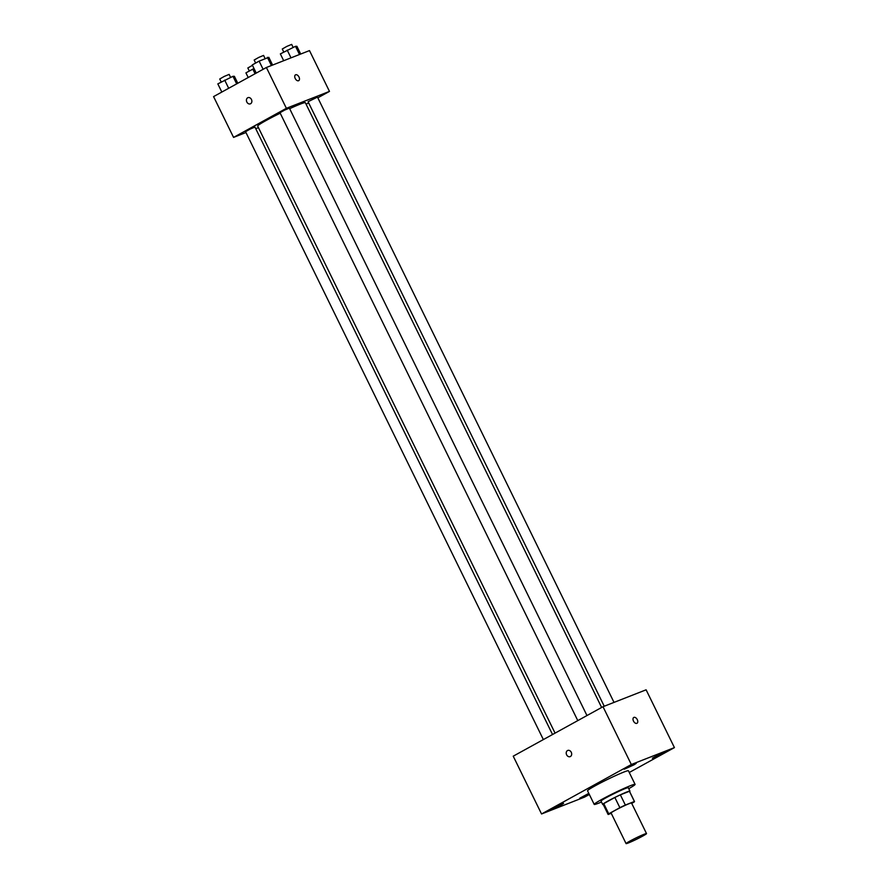 <?xml version="1.0" encoding="UTF-8"?>
<svg xmlns="http://www.w3.org/2000/svg" width="888" height="888" viewBox="0 0 888 888"><rect width="100%" height="100%" fill="white"/><g stroke="black" fill="none" stroke-linecap="round" stroke-linejoin="round"><path stroke-width="1.33" d="M628.371 842.956A11.378 0.71 -26.1 0 1 626.073 843.6A11.378 0.71 -26.1 0 1 635.986 837.95A11.378 0.71 -26.1 0 1 646.52 833.588A11.378 0.71 -26.1 0 1 639.882 837.595A11.378 0.71 -26.1 0 1 628.371 842.956M626.073 843.6L611.088 812.997A11.378 0.71 -26.1 0 1 620.99 807.347A11.378 0.71 -26.1 0 1 631.523 802.985L646.52 833.588M631.712 803.374L633.865 802.186A14.685 0.921 -26.1 0 0 634.498 801.531A14.685 0.921 -26.1 0 0 634.421 801.487L625.352 805.05A14.685 0.921 -26.1 0 0 619.868 807.68L608.746 813.808A14.685 0.921 -26.1 0 0 608.114 814.451A14.685 0.921 -26.1 0 0 608.191 814.496L611.233 813.308M619.868 807.68L614.862 797.48L603.751 803.607L608.746 813.808M608.114 814.451L603.119 804.25A14.685 0.921 -26.1 0 1 603.751 803.607M614.862 797.48A14.685 0.921 -26.1 0 1 620.357 794.849L625.352 805.05M634.498 801.531L629.503 791.33A14.685 0.921 -26.1 0 0 629.426 791.286L620.357 794.849M629.603 791.541A15.174 0.955 153.9 0 0 629.936 791.119A15.174 0.955 153.9 0 0 621.966 794.072A15.174 0.955 153.9 0 0 607.692 801.176A15.174 0.955 153.9 0 0 602.686 804.473A15.174 0.955 153.9 0 0 603.23 804.473M602.686 804.473L601.021 801.065A15.174 0.955 -26.1 0 1 606.027 797.779A15.174 0.955 -26.1 0 1 620.301 790.675A15.174 0.955 -26.1 0 1 628.271 787.723L629.936 791.119M629.426 791.286L634.421 801.487M601.487 802.019A22.766 1.432 -26.1 0 1 598.801 803.118A22.766 1.432 -26.1 0 1 594.205 804.406A22.766 1.432 -26.1 0 1 614.019 793.106A22.766 1.432 -26.1 0 1 635.087 784.382A22.766 1.432 -26.1 0 1 628.737 788.677M594.205 804.406L587.545 790.808A22.766 1.432 -26.1 0 1 607.359 779.509A22.766 1.432 -26.1 0 1 628.427 770.784L635.087 784.382M662.115 753.801L652.369 758.208L658.163 754.9L664.313 752.358L662.115 753.801M589.11 794.016L579.753 798.212L588.811 793.384M561.394 804.828L551.659 809.234L557.442 805.938L563.591 803.385L561.394 804.828M634.021 764.823L624.275 769.23L630.058 765.922L636.208 763.38L634.021 764.823M629.259 772.493L674.425 747.607L631.324 764.513L541.547 813.974L584.637 797.069L589.343 794.483M631.324 764.513L603.008 706.715L646.109 689.81L674.425 747.607M603.008 706.715L513.231 756.176L541.547 813.974M571.262 752.269A3.319 2.631 -111.4 0 0 567.732 750.46A3.319 2.631 -111.4 0 0 566.5 754.511A3.319 2.631 -111.4 0 0 570.163 756.632A3.319 2.631 -111.4 0 0 571.262 752.269M567.732 750.46A3.319 2.631 -111.4 0 0 566.5 754.511A3.319 2.631 -111.4 0 0 570.163 756.632M636.84 723.343A3.319 2.009 -118.9 0 1 633.555 721.223A3.319 2.009 -118.9 0 1 633.788 717.46A3.319 2.009 -118.9 0 1 637.151 719.391A3.319 2.009 -118.9 0 1 636.985 723.265A3.319 2.009 -118.9 0 1 636.84 723.343M633.788 717.46A3.319 2.009 -118.9 0 1 637.151 719.391A3.319 2.009 -118.9 0 1 636.985 723.276M555.067 733.133L257.675 126.085A26.551 1.665 -26.1 0 1 280.208 113.187M289.666 108.68A26.551 1.665 -26.1 0 1 305.361 102.719L601.631 707.47M577.788 720.612L279.986 112.732L284.549 110.134L289.388 108.125L586.968 715.55M543.356 739.582L245.554 131.702L250.105 129.104L254.956 127.095L552.536 734.52M604.24 706.238L308.081 101.709L317.482 97.103L614.019 702.397M317.837 97.813L329.47 91.397L286.38 108.303L233.566 137.396L245.965 132.534M255.744 128.705L258.441 127.639M306.127 104.262L308.658 102.864M329.47 91.397L309.49 50.594L266.389 67.499L286.38 108.303M266.389 67.499L213.575 96.603L233.566 137.396M246.831 102.02A3.319 2.631 68.6 0 1 247.93 97.658A3.319 2.631 68.6 0 1 251.593 99.789A3.319 2.631 68.6 0 1 250.361 103.841A3.319 2.631 68.6 0 1 246.831 102.02M298.557 80.73A3.319 2.009 -118.9 0 1 295.271 78.61A3.319 2.009 -118.9 0 1 295.504 74.847A3.319 2.009 -118.9 0 1 298.868 76.779A3.319 2.009 -118.9 0 1 298.701 80.664A3.319 2.009 -118.9 0 1 298.557 80.73M295.493 74.847A3.319 2.009 -118.9 0 1 298.868 76.779A3.319 2.009 -118.9 0 1 298.701 80.664M250.361 103.841A3.319 2.631 68.6 0 1 246.842 102.02A3.319 2.631 68.6 0 1 247.93 97.658M254.024 68.52L245.921 72.86L248.207 77.522M252.78 69.086L255.067 73.748M249.317 70.996L247.83 67.976L252.47 65.346M300.699 54.046L296.914 46.309L295.493 46.32L280.353 53.891L283.694 60.717M295.493 46.32L299.511 54.512M287.213 50.117L291.009 57.853M283.749 52.026L282.273 49.007L286.824 46.409L291.675 44.4L293.14 47.397M237.784 83.261L234.377 76.301L232.967 76.312L217.826 83.883L221.822 92.052M232.967 76.312L236.663 83.883M224.686 80.109L228.682 88.278M221.212 82.018L219.736 78.999L224.287 76.401L229.137 74.392L230.603 77.4M272.605 65.068L268.82 57.332L259.118 61.139L252.259 64.913L256.255 73.082M267.399 57.343L271.406 65.534M259.118 61.139L263.126 69.308M255.644 63.048L254.168 60.029L258.73 57.431L263.57 55.422L265.046 58.419"/></g></svg>
